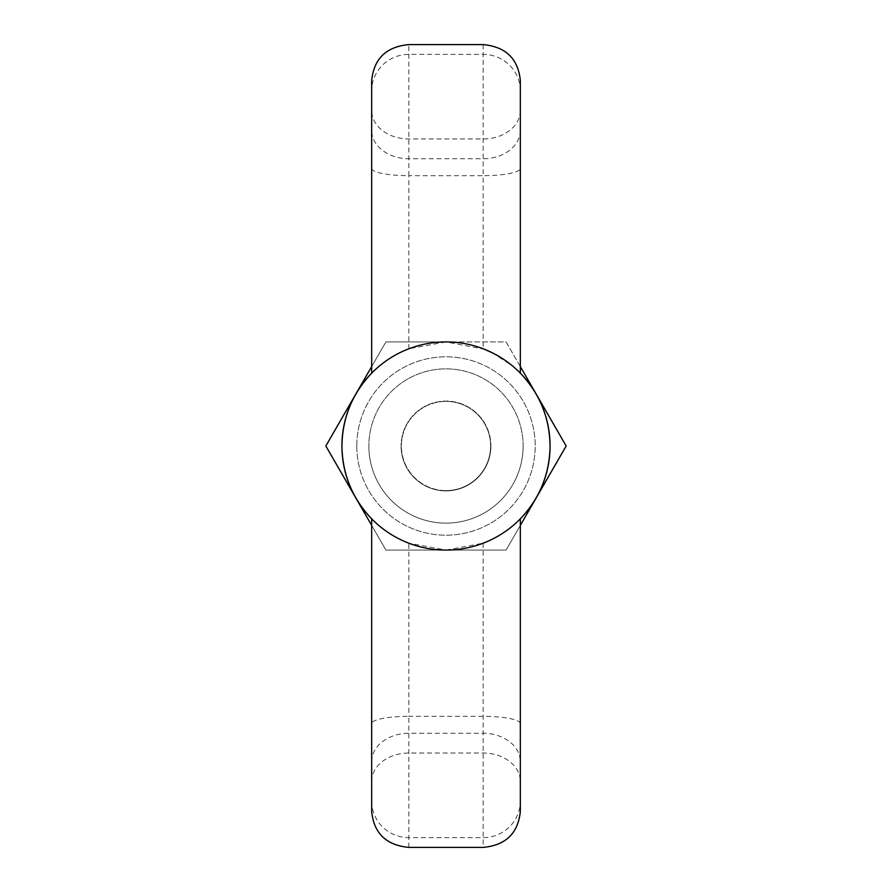 <?xml version="1.0" encoding="UTF-8"?>
<svg xmlns="http://www.w3.org/2000/svg" width="892" height="892" viewBox="0 0 892 892"><rect width="100%" height="100%" fill="white"/><g stroke="black" fill="none" stroke-linecap="round" stroke-linejoin="round"><path stroke-width="0.67" stroke-dasharray="4.46 3.34" d="M550.063 446A104.063 104.063 0 0 0 536.125 393.963L566.164 446L536.125 498.037L506.087 550.063L446 550.063A104.063 104.063 0 0 0 550.063 446M325.836 446L355.875 393.963A104.063 104.063 0 0 0 446 550.063L385.913 550.063L325.836 446M368.864 446A77.136 77.136 0 0 0 446 523.125A77.136 77.136 0 0 0 523.125 446A77.136 77.136 0 0 0 446 368.864A77.136 77.136 0 0 0 368.864 446A77.136 77.136 0 0 0 446 523.125A77.136 77.136 0 0 0 523.136 446A77.136 77.136 0 0 1 446 523.125A77.136 77.136 0 0 1 368.864 446A77.136 77.136 0 0 1 446 368.864A77.136 77.136 0 0 1 523.136 446A77.136 77.136 0 0 0 446 368.864A77.136 77.136 0 0 0 368.864 446M356.8 446A89.2 89.2 0 0 0 446 535.2A89.2 89.2 0 0 0 535.2 446A89.2 89.2 0 0 0 446 356.8A89.2 89.2 0 0 0 356.8 446A89.2 89.2 0 0 0 446 535.2A89.2 89.2 0 0 0 535.2 446A89.2 89.2 0 0 0 446 356.8A89.2 89.2 0 0 0 356.8 446M490.901 446A44.901 44.901 0 0 1 446 490.901A44.901 44.901 0 0 1 401.099 446A44.901 44.901 0 0 0 446 490.901A44.901 44.901 0 0 0 490.901 446A44.901 44.901 0 0 0 446 401.099A44.901 44.901 0 0 0 401.099 446A44.901 44.901 0 0 1 446 401.099A44.901 44.901 0 0 1 490.901 446M355.875 393.963L385.913 341.937L446 341.937A104.063 104.063 0 0 0 355.875 393.963M520.337 366.612L506.087 341.937L446 341.937L506.087 341.937L536.125 393.963A104.063 104.063 0 0 0 446 341.937L385.913 341.937L371.663 366.612M371.663 525.388L385.913 550.063L506.087 550.063L520.337 525.388M520.281 518.876C521.173 518.129 504.783 535.49 483.163 543.206L446 550.063A104.063 104.063 0 0 1 341.937 446A104.063 104.063 0 0 1 446 341.937L484.3 349.24M371.719 373.124C370.827 373.871 387.217 356.51 408.837 348.794L446 341.937A104.063 104.063 0 0 1 550.063 446A104.063 104.063 0 0 1 446 550.063L408.837 543.206C387.507 535.679 370.715 518.062 371.719 518.876M446 490.6A44.6 44.6 0 0 0 490.6 446A44.6 44.6 0 0 0 446 401.4A44.6 44.6 0 0 1 490.6 446A44.6 44.6 0 0 1 446 490.6A44.6 44.6 0 0 1 401.4 446A44.6 44.6 0 0 1 446 401.4A44.6 44.6 0 0 0 401.4 446A44.6 44.6 0 0 0 446 490.6A44.6 44.6 0 0 0 490.6 446A44.6 44.6 0 0 0 446 401.4M492.317 352.808L512.387 365.865L520.337 373.168L520.337 80.603M520.337 811.397L520.337 518.832M371.663 80.603L371.663 373.168M371.663 518.832L371.663 811.397M408.837 348.794L408.837 175.679L483.163 175.679L483.163 348.794M483.163 44.6L483.163 175.679A37.163 7.292 180 0 0 520.337 168.398M371.663 168.398A37.163 7.292 180 0 0 408.837 175.679L408.837 44.6M483.163 543.206L483.163 847.4M520.337 723.602A37.163 7.292 180 0 0 483.163 716.321L408.837 716.321L408.837 543.206M408.837 847.4L408.837 716.321A37.163 7.292 180 0 0 371.663 723.602M371.663 761.735A37.163 28.466 180 0 1 408.837 733.257L483.163 733.257A37.163 28.466 180 0 1 520.337 761.735M520.337 130.265A37.163 28.466 180 0 1 483.163 158.743L408.837 158.743A37.163 28.466 180 0 1 371.663 130.265M520.337 110.508A37.163 28.466 180 0 1 483.163 138.974L408.837 138.974A37.163 28.466 180 0 1 371.663 110.508M520.337 90.984A37.163 36.605 180 0 0 483.163 54.379L408.837 54.379A37.163 36.605 180 0 0 371.663 90.984M371.663 781.492A37.163 28.466 180 0 1 408.837 753.026L483.163 753.026A37.163 28.466 180 0 1 520.337 781.492M371.663 801.016A37.163 36.605 180 0 0 408.837 837.621L483.163 837.621A37.163 36.605 180 0 0 520.337 801.016"/><path stroke-width="1.34" d="M520.337 525.388L566.164 446L520.337 366.612M550.063 446A104.063 104.063 0 0 0 355.875 393.963A104.063 104.063 0 0 0 446 550.063A104.063 104.063 0 0 0 550.063 446C549.628 474.109 539.716 498.383 520.337 518.832L520.337 811.397C518.14 833.284 505.753 845.293 483.163 847.4L408.837 847.4C386.203 845.237 373.815 833.239 371.663 811.397L371.663 518.832C352.284 498.383 342.372 474.109 341.937 446C342.372 417.891 352.284 393.617 371.663 373.168L371.663 80.603C373.86 58.716 386.247 46.707 408.837 44.6L483.163 44.6C505.797 46.763 518.185 58.761 520.337 80.603L520.337 373.168C539.716 393.617 549.628 417.891 550.063 446M371.663 366.612L325.836 446L371.663 525.388M484.3 349.24L492.317 352.808"/></g></svg>
